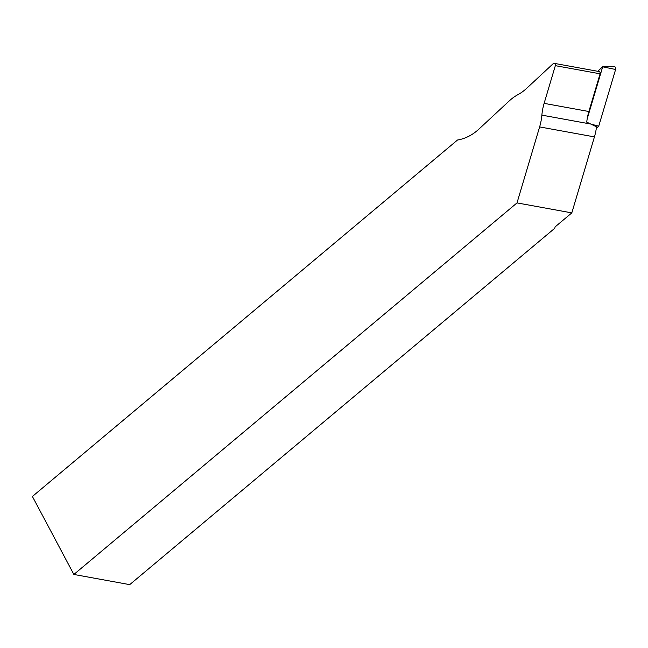 <?xml version="1.0" encoding="UTF-8"?>
<svg xmlns="http://www.w3.org/2000/svg" width="648" height="648" viewBox="0 0 648 648"><rect width="100%" height="100%" fill="white"/><g stroke="black" fill="none" stroke-linecap="round" stroke-linejoin="round"><path stroke-width="0.97" d="M615.6 69.49L602.689 66.817L613.85 66.412A2.422 1.96 -79.7 0 1 615.6 69.49L598.728 126.166L596.298 128.434M598.728 126.166L590.757 124.043L586.74 122.124A48.414 39.212 100.3 0 1 588.87 111.513L600.097 73.807A1.814 1.474 -79.7 0 0 599.027 71.523L554.275 63.366A1.814 1.474 -79.7 0 0 553.109 63.747L526.581 88.395A48.414 39.212 100.3 0 1 517.898 94.673A48.414 39.212 -79.7 0 0 509.215 100.958L478.888 129.13A51.435 41.666 100.3 0 1 457.512 140.017L32.4 496.465L73.872 574.452L517.007 202.905L539.622 126.911A48.414 39.212 -79.7 0 0 541.874 115.133A48.414 39.212 100.3 0 1 544.118 103.356L555.344 65.659A1.814 1.474 -79.7 0 0 554.275 63.366M597.74 71.288L602.648 66.744M602.689 66.817L587.161 118.973M541.874 115.133L590.757 124.043L596.508 126.797A48.414 39.212 100.3 0 1 594.435 136.898L571.811 212.884L555.053 226.938L554.842 228.185L129.722 584.634L73.872 574.452M571.811 212.884L517.007 202.905M555.344 65.659L600.097 73.807M544.118 103.356L588.87 111.513M539.622 126.911L594.435 136.898"/></g></svg>
